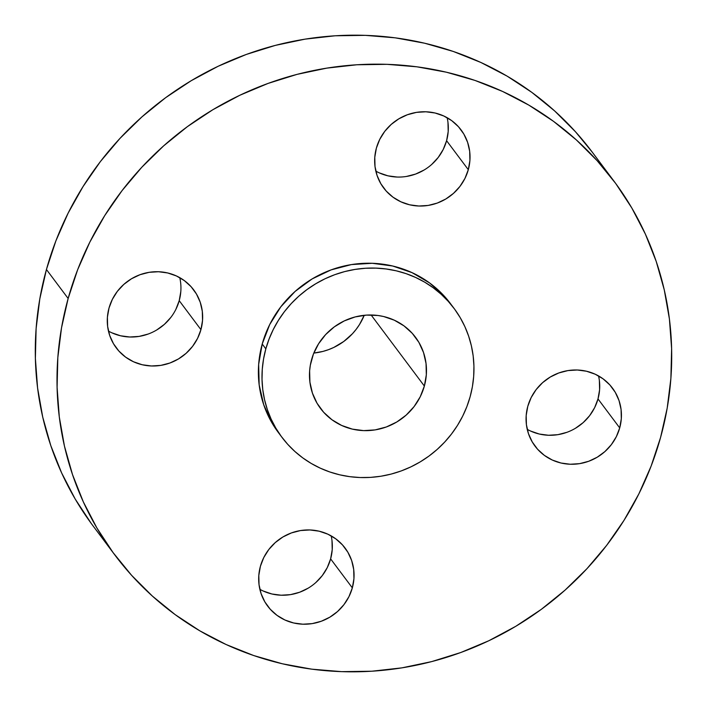 <?xml version="1.0" encoding="UTF-8"?>
<svg xmlns="http://www.w3.org/2000/svg" width="707" height="707" viewBox="0 0 707 707"><rect width="100%" height="100%" fill="white"/><g stroke="black" fill="none" stroke-linecap="round" stroke-linejoin="round"><path stroke-width="1.06" d="M375.832 171.129A48.385 46.441 143.2 0 0 446.594 140.702L468.308 169.689A48.385 46.441 -36.8 0 1 430.722 204.95A48.385 46.441 -36.8 0 1 383.618 187.912A48.385 46.441 -36.8 0 1 376.38 148.117L374.781 157.281L375.01 166.499L377.052 175.433L380.843 183.732L386.225 191.076L392.995 197.182L400.896 201.813L409.618 204.8L418.827 206.02L428.168 205.437L437.297 203.059L445.843 198.985L453.487 193.365L459.939 186.427L464.941 178.429L468.308 169.689L469.908 160.524L469.678 151.298L467.627 142.372L463.845 134.074L458.463 126.73L451.693 120.623L443.793 115.992L435.07 113.005L425.861 111.786L416.511 112.369L407.391 114.746L398.845 118.82L391.192 124.432L384.749 131.369L379.747 139.367L376.38 148.117A48.385 46.441 -36.8 0 1 413.957 112.846A48.385 46.441 -36.8 0 1 461.061 129.894A48.385 46.441 -36.8 0 1 468.308 169.689L446.594 140.702L443.227 149.451L438.225 157.449L431.774 164.386M527.236 429.343A48.385 46.441 143.2 0 0 597.998 398.925L619.712 427.903A48.385 46.441 -36.8 0 1 582.126 463.173A48.385 46.441 -36.8 0 1 535.031 446.135A48.385 46.441 -36.8 0 1 527.784 406.339L526.185 415.495L526.415 424.721L528.456 433.656L532.247 441.946L537.629 449.29L544.399 455.396L552.3 460.036L561.022 463.023L570.231 464.243L579.581 463.651L588.701 461.273L597.247 457.199L604.892 451.587L611.343 444.65L616.345 436.652L619.712 427.903L621.312 418.747L621.082 409.521L619.04 400.586L615.249 392.297L609.867 384.953L603.098 378.846L595.197 374.206L586.474 371.228L577.266 370L567.915 370.592L558.795 372.969L550.249 377.043L542.605 382.655L536.153 389.592L531.151 397.59L527.784 406.339A48.385 46.441 -36.8 0 1 565.37 371.069A48.385 46.441 -36.8 0 1 612.465 388.108A48.385 46.441 -36.8 0 1 619.712 427.903L597.998 398.925L594.631 407.674L589.629 415.672L583.178 422.609L575.533 428.221M259.858 589.302A48.385 46.441 143.2 0 0 330.62 558.884L352.333 587.862A48.385 46.441 -36.8 0 1 314.756 623.132A48.385 46.441 -36.8 0 1 267.653 606.093A48.385 46.441 -36.8 0 1 260.406 566.298L258.806 575.454L259.036 584.68L261.086 593.615L264.869 601.904L270.251 609.248L277.02 615.355L284.921 619.995L293.644 622.973L302.852 624.201L312.202 623.609L321.323 621.232L329.869 617.158L337.522 611.546L343.964 604.609L348.966 596.611L352.333 587.862L353.933 578.706L353.703 569.48L351.662 560.545L347.871 552.247L342.488 544.911L335.719 538.805L327.818 534.165L319.096 531.178L309.887 529.958L300.546 530.55L291.417 532.928L282.871 537.002L275.226 542.614L268.775 549.551L263.773 557.549L260.406 566.298A48.385 46.441 -36.8 0 1 297.992 531.028A48.385 46.441 -36.8 0 1 345.096 548.066A48.385 46.441 -36.8 0 1 352.333 587.862L330.62 558.884L327.253 567.633L322.251 575.631L315.808 582.568M108.454 331.088A48.385 46.441 143.2 0 0 179.216 300.661L200.929 329.648A48.385 46.441 -36.8 0 1 163.344 364.909A48.385 46.441 -36.8 0 1 116.248 347.871A48.385 46.441 -36.8 0 1 109.002 308.075L107.402 317.24L107.632 326.457L109.673 335.392L113.465 343.69L118.847 351.026L125.616 357.132L133.517 361.772L142.24 364.759L151.448 365.979L160.798 365.386L169.919 363.009L178.464 358.944L186.109 353.323L192.56 346.386L197.562 338.388L200.929 329.648L202.529 320.483L202.299 311.257L200.258 302.331L196.466 294.032L191.084 286.688L184.315 280.582L176.414 275.951L167.692 272.964L158.483 271.735L149.133 272.328L140.013 274.705L131.467 278.779L123.822 284.391L117.371 291.328L112.369 299.326L109.002 308.075A48.385 46.441 -36.8 0 1 146.588 272.805A48.385 46.441 -36.8 0 1 193.683 289.843A48.385 46.441 -36.8 0 1 200.929 329.648L179.216 300.661L175.849 309.41M68.146 298.487A311.805 299.273 -36.8 0 1 310.346 71.213A311.805 299.273 -36.8 0 1 613.888 181.027A311.805 299.273 -36.8 0 1 660.568 437.492L651.103 466.152L638.872 493.866L623.998 520.361L606.633 545.397L586.925 568.72L565.079 590.106L541.297 609.363L515.81 626.287L488.864 640.728L460.717 652.543L431.65 661.611L401.93 667.859L371.847 671.217L341.693 671.65L311.76 669.167L282.332 663.776L253.689 655.539L226.116 644.528L199.878 630.865L175.221 614.666L152.385 596.089L131.59 575.312L113.032 552.538L96.903 527.996L83.346 501.908L72.494 474.53L64.452 446.126L59.3 416.971L57.09 387.339L57.833 357.53L61.527 327.818L68.146 298.487L77.611 269.827L89.842 242.121L104.716 215.617L122.081 190.59L141.789 167.267L163.635 145.872L187.417 126.624L212.904 109.691L239.85 95.251L267.997 83.444L297.064 74.368L326.784 68.128L356.867 64.77L387.021 64.328L416.953 66.82L446.382 72.202L475.024 80.439L502.597 91.45L528.836 105.122L553.493 121.321L576.329 139.898L597.123 160.666L615.682 183.44L631.811 207.982L645.367 234.07L656.22 261.449L664.262 289.852L669.414 319.007L671.623 348.639L670.881 378.448L667.187 408.169L660.568 437.492A311.805 299.273 -36.8 0 1 418.367 664.766A311.805 299.273 -36.8 0 1 114.826 554.96A311.805 299.273 -36.8 0 1 68.146 298.487L46.432 269.508L68.146 298.487M613.888 181.027L592.174 152.04A311.805 299.273 143.2 0 0 288.633 42.234A311.805 299.273 143.2 0 0 46.432 269.508A311.805 299.273 143.2 0 0 93.112 525.973L114.826 554.96M265.832 348.851A107.517 103.195 -36.8 0 1 349.346 270.481A107.517 103.195 -36.8 0 1 454.027 308.349A107.517 103.195 -36.8 0 1 470.12 396.786L466.85 406.666L462.634 416.229L457.509 425.367L451.517 433.992L444.721 442.034L437.191 449.413L428.99 456.05L420.197 461.892L410.908 466.867L401.205 470.942L391.183 474.07L380.932 476.226L370.556 477.384L360.163 477.534L349.841 476.677L339.687 474.812L329.815 471.976L320.306 468.175L311.257 463.465L302.755 457.88L294.881 451.473L287.714 444.314L281.315 436.458L275.748 427.991L271.073 418.995L267.334 409.556L264.559 399.764L262.783 389.707L262.023 379.491L262.279 369.213L263.552 358.97L265.832 348.851L269.102 338.971L273.317 329.418L278.443 320.28L284.435 311.646L291.231 303.603L298.761 296.224L306.962 289.587L315.755 283.754L325.043 278.77L334.747 274.696L344.769 271.568L355.02 269.42L365.395 268.262L375.788 268.112L386.11 268.969L396.265 270.825L406.136 273.662L415.645 277.462L424.695 282.173L433.197 287.758L441.071 294.165L448.238 301.332L454.636 309.18L460.204 317.646L464.879 326.643L468.617 336.081L471.392 345.873L473.169 355.93L473.929 366.146L473.672 376.424L472.4 386.676L470.12 396.786A107.517 103.195 -36.8 0 1 386.605 475.157A107.517 103.195 -36.8 0 1 281.925 437.288A107.517 103.195 -36.8 0 1 265.832 348.851L262.217 344.026L265.832 348.851M454.027 308.349L450.403 303.524A107.517 103.195 143.2 0 0 345.732 265.655A107.517 103.195 143.2 0 0 262.217 344.026A107.517 103.195 143.2 0 0 278.311 432.463L281.925 437.288M313.82 353.067A59.353 56.967 143.2 0 0 364.229 315.295L359.492 324.54L356.187 329.303L352.44 333.748L343.752 341.481L333.775 347.455L328.41 349.7L322.878 351.432L313.82 353.067M424.359 386.049A59.353 56.967 -36.8 0 1 378.254 429.308A59.353 56.967 -36.8 0 1 320.474 408.407A59.353 56.967 -36.8 0 1 311.593 359.589A59.353 56.967 -36.8 0 1 357.698 316.329A59.353 56.967 -36.8 0 1 415.477 337.23A59.353 56.967 -36.8 0 1 424.359 386.049L371.122 314.995L424.359 386.049L426.321 374.816L426.038 363.495L423.528 352.537L418.889 342.365L412.278 333.359L403.98 325.865L394.285 320.183L383.592 316.515L377.989 315.49L366.553 315.101L355.17 316.93L344.274 320.907L334.296 326.873L325.609 334.614L318.557 343.814L313.395 354.136L310.338 365.174L309.631 370.83L309.913 382.142L312.423 393.101L317.063 403.273L323.673 412.287L331.972 419.772L341.667 425.455L352.36 429.122L363.663 430.616L375.125 429.9L386.314 426.984L396.804 421.982L406.18 415.097L414.09 406.587L420.232 396.777L424.359 386.049M450.704 303.913L444.623 296.498L429.573 282.933L412.022 272.628L392.641 266L372.174 263.278L351.406 264.586L331.132 269.871L312.132 278.92L295.146 291.399L280.812 306.82L269.694 324.584L262.217 344.026L258.656 364.379L259.169 384.882L263.711 404.731L272.133 423.166L278.602 432.852M592.254 152.146L575.41 131.688L554.615 110.911L531.779 92.334L507.122 76.135L480.884 62.472L453.311 51.461L424.668 43.224L395.24 37.833L365.307 35.35L335.153 35.783L305.07 39.141L275.35 45.389L246.283 54.457L218.136 66.272L191.19 80.713L165.703 97.637L141.921 116.894L120.075 138.28L100.367 161.603L83.002 186.639L68.128 213.134L55.897 240.848L46.432 269.508L39.813 298.831L36.119 328.552L35.377 358.361L37.586 387.993L42.738 417.148L50.78 445.551L61.633 472.93L75.189 499.018L91.318 523.56M447.964 122.32L448.194 131.546L446.594 140.702A48.385 46.441 143.2 0 0 447.142 117.698M424.129 169.998L415.583 174.072L406.454 176.45M397.113 177.042L387.904 175.822L379.182 172.835M599.368 380.543L599.598 389.76L597.998 398.925A48.385 46.441 143.2 0 0 598.546 375.912M566.987 432.295L557.867 434.672L548.517 435.265L539.308 434.036L530.586 431.049M331.99 540.502L332.219 549.719L330.62 558.884A48.385 46.441 143.2 0 0 331.168 535.871M308.155 588.18L299.609 592.254L290.489 594.631L281.139 595.214L271.93 593.995L263.207 591.008M180.815 291.505L179.216 300.661A48.385 46.441 143.2 0 0 179.764 277.657M170.847 317.408L164.395 324.345L156.751 329.957M148.205 334.031L139.085 336.408L129.735 337L120.526 335.772L111.803 332.794"/></g></svg>
